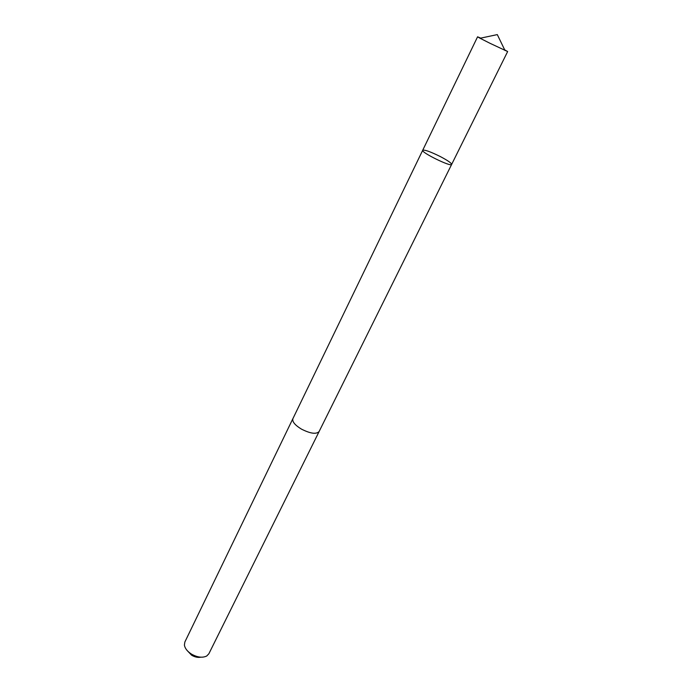 <?xml version="1.0" encoding="UTF-8"?>
<svg xmlns="http://www.w3.org/2000/svg" width="692" height="692" viewBox="0 0 692 692"><rect width="100%" height="100%" fill="white"/><g stroke="black" fill="none" stroke-linecap="round" stroke-linejoin="round"><path stroke-width="1.04" d="M451.634 164.436L319.107 431.531C316.305 434.446 310.423 433.642 301.452 429.118C294.939 425.122 292.085 421.644 292.889 418.686L422.708 150.268C420.745 152.309 451.227 167.239 451.634 164.436C451.513 163.113 447.75 160.492 440.328 156.574C430.493 151.704 424.62 149.602 422.708 150.268C420.745 152.309 451.227 167.239 451.634 164.436L507.651 51.545L490.066 43.328L480.075 38.268L477.575 36.814L480.741 38.121M504.676 49.85L507.651 51.545M319.211 431.332L319.124 431.54C316.313 434.455 310.423 433.65 301.452 429.118C294.93 425.122 292.067 421.644 292.88 418.677L292.984 418.478M319.124 431.54L208.863 653.776L206.735 655.999C202.496 658.057 197.402 657.417 191.459 654.096C187.307 651.414 184.954 648.404 184.401 645.056L184.859 642.012L292.88 418.677M200.818 657.184C197.921 657.755 194.85 657.097 191.606 655.203L187.091 650.463M422.708 150.268L477.575 36.814M504.978 50.464L497.306 34.6L480.075 38.268"/></g></svg>
